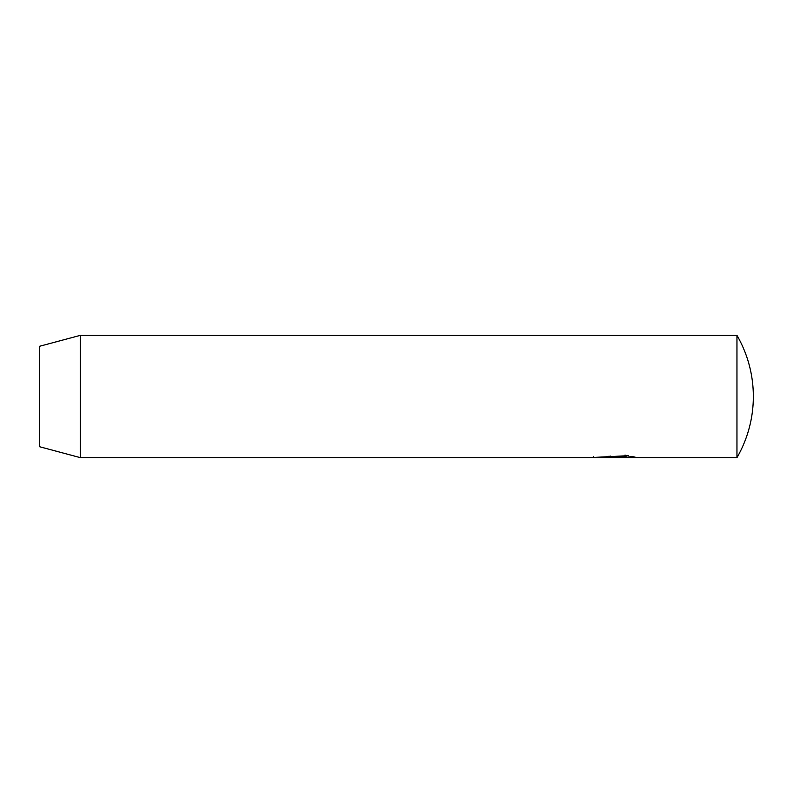 <?xml version="1.0" encoding="UTF-8"?>
<svg xmlns="http://www.w3.org/2000/svg" width="793" height="793" viewBox="0 0 793 793"><rect width="100%" height="100%" fill="white"/><g stroke="black" fill="none" stroke-linecap="round" stroke-linejoin="round"><path stroke-width="1.19" d="M637.235 457.67L736.955 457.67L736.955 335.33L80.43 335.33L80.43 457.67L39.65 446.746L39.65 346.254L80.43 335.33M80.43 457.67L588.872 457.67L628.502 455.668L625.033 456.471L593.541 457.571M637.086 457.67L607.061 457.67L603.295 457.343L610.61 456.114L610.61 457.036C607.458 457.254 607.458 457.432 610.61 457.541L631.159 457.541L628.482 457.065L631.952 456.471L637.344 457.67M610.61 457.036C607.458 457.254 607.458 457.432 610.61 457.541M631.159 456.619L631.159 457.541M625.033 455.004L625.033 456.471M736.955 457.67A122.35 122.35 0 0 0 736.955 335.33M606.536 457.67L593.828 457.67M608.172 456.213L608.172 457.343M593.521 456.619L593.521 457.571"/></g></svg>
